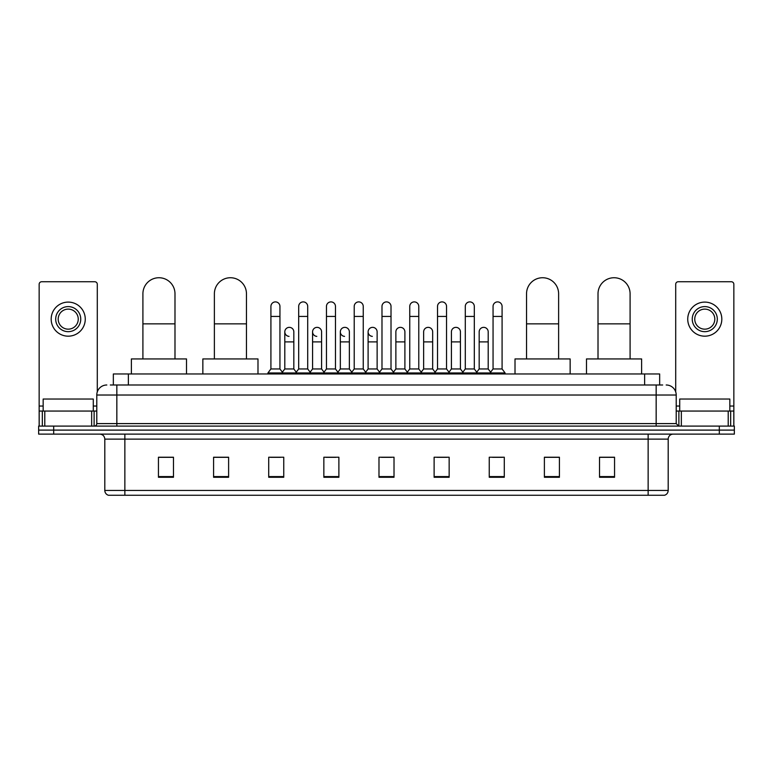 <?xml version="1.0" encoding="UTF-8"?>
<svg xmlns="http://www.w3.org/2000/svg" width="773" height="773" viewBox="0 0 773 773"><rect width="100%" height="100%" fill="white"/><g stroke="black" fill="none" stroke-linecap="round" stroke-linejoin="round"><path stroke-width="1.16" d="M113.341 384.993L113.341 373.968L659.659 373.968L659.659 384.993M110.558 384.993L662.674 384.993M110.326 384.993L116.839 384.993L116.839 395.022L96.789 395.022L96.789 423.594A2.503 2.503 0 0 1 94.287 426.097M106.819 384.993A10.02 10.02 0 0 0 96.789 395.022M666.181 384.993A10.02 10.02 0 0 1 676.211 395.022L676.211 423.594L678.713 426.097M53.685 426.097L38.65 426.097L38.65 430.107L53.685 430.107L38.65 430.107L38.65 434.117L53.685 434.117L53.685 430.107L719.315 430.107L53.685 430.107L53.685 426.097L719.315 426.097L719.315 430.107L734.35 430.107L719.315 430.107L719.315 434.117L53.685 434.117M719.315 434.117L734.35 434.117L734.35 426.097L719.315 426.097M668.191 490.459C668.046 492.855 666.848 494.459 664.577 495.261L648.141 495.261L648.141 490.459L668.191 490.459L668.191 439.132A5.015 5.015 0 0 1 673.196 434.117M648.141 495.261L108.423 495.261A5.015 5.015 0 0 1 104.809 490.459L104.809 439.132C104.519 436.088 102.848 434.416 99.804 434.117M614.554 477.27L614.554 457.22L599.519 457.22L599.519 477.27L614.554 477.27M559.42 477.27L559.42 457.22L544.385 457.22L544.385 477.27L559.42 477.27M504.286 477.27L504.286 457.22L489.251 457.22L489.251 477.27L504.286 477.27M449.152 477.27L449.152 457.22L434.117 457.22L434.117 477.27L449.152 477.27M173.481 477.27L173.481 457.22L158.446 457.22L158.446 477.27L173.481 477.27M228.615 477.27L228.615 457.22L213.58 457.22L213.58 477.27L228.615 477.27M283.749 477.27L283.749 457.22L268.714 457.22L268.714 477.27L283.749 477.27M338.883 477.27L338.883 457.22L323.848 457.22L323.848 477.27L338.883 477.27M394.017 477.27L394.017 457.22L378.983 457.22L378.983 477.27L394.017 477.27M492.556 457.326L502.585 457.326M325.955 457.326L335.975 457.326M270.415 457.326L280.444 457.326M437.025 457.326L447.045 457.326M381.485 457.326L391.515 457.326M228.615 457.326L213.58 457.326M173.481 457.326L158.446 457.326M559.42 457.326L544.385 457.326M614.554 457.326L599.519 457.326M93.282 411.062L93.282 399.032L43.162 399.032L43.162 411.062M91.658 426.097L91.658 411.062L44.786 411.062L44.786 426.097M97.292 391.892L97.292 284.251A2.503 2.503 0 0 0 94.789 281.749L41.655 281.749A2.503 2.503 0 0 0 39.152 284.251L39.152 411.062L44.786 411.062M91.658 411.062L96.789 411.062M39.152 426.097L39.152 411.062M68.227 306.601A12.532 12.532 0 0 0 55.695 319.133A12.532 12.532 0 0 0 68.227 331.665A12.532 12.532 0 0 0 80.75 319.133A12.532 12.532 0 0 0 68.227 306.601M68.227 309.113A10.02 10.02 0 0 0 58.197 319.133A10.02 10.02 0 0 0 68.227 329.163A10.02 10.02 0 0 0 78.247 319.133A10.02 10.02 0 0 0 68.227 309.113M68.227 336.178A17.045 17.045 0 0 0 85.262 319.133A17.045 17.045 0 0 0 68.227 302.098A17.045 17.045 0 0 0 51.182 319.133A17.045 17.045 0 0 0 68.227 336.178M142.908 358.933L142.908 293.769A16.04 16.04 0 0 1 158.948 277.739A16.04 16.04 0 0 1 174.988 293.769A16.04 16.04 0 0 0 158.948 277.739M174.988 358.933L174.988 293.769M186.515 373.968L186.515 358.933L131.381 358.933L131.381 373.968M214.382 358.933L214.382 293.769A16.04 16.04 0 0 1 230.422 277.739A16.04 16.04 0 0 1 246.461 293.769A16.04 16.04 0 0 0 230.422 277.739M246.461 358.933L246.461 293.769M257.989 373.968L257.989 358.933L202.855 358.933L202.855 373.968M526.539 358.933L526.539 293.769A16.04 16.04 0 0 1 542.578 277.739A16.04 16.04 0 0 1 558.618 293.769A16.04 16.04 0 0 0 542.578 277.739M558.618 358.933L558.618 293.769M570.145 373.968L570.145 358.933L515.011 358.933L515.011 373.968M598.012 358.933L598.012 293.769A16.04 16.04 0 0 1 614.052 277.739A16.04 16.04 0 0 1 630.092 293.769A16.04 16.04 0 0 0 614.052 277.739M630.092 358.933L630.092 293.769M641.619 373.968L641.619 358.933L586.485 358.933L586.485 373.968M270.917 316.428L279.942 316.428L279.942 368.953L270.917 368.953L270.917 306.408A4.512 4.512 0 0 1 275.71 301.905A4.512 4.512 0 0 1 279.942 306.408A4.512 4.512 0 0 0 275.71 301.905M270.917 368.953L267.912 372.963L267.912 373.968M279.942 368.953L282.947 372.963L267.912 372.963M298.687 368.953L298.687 316.428L307.712 316.428L307.712 368.953L298.687 368.953L295.682 372.963L282.947 372.963L282.947 373.968M298.687 316.428L298.687 306.408A4.512 4.512 0 0 1 303.48 301.905A4.512 4.512 0 0 1 307.712 306.408A4.512 4.512 0 0 0 303.48 301.905M307.712 368.953L310.717 372.963L295.682 372.963L295.682 373.968M326.457 368.953L326.457 316.428L335.472 316.428L335.472 368.953L326.457 368.953L323.443 372.963L310.717 372.963L310.717 373.968M326.457 316.428L326.457 306.408A4.512 4.512 0 0 1 331.25 301.905A4.512 4.512 0 0 1 335.472 306.408A4.512 4.512 0 0 0 331.25 301.905M335.472 368.953L338.487 372.963L323.443 372.963L323.443 373.968M354.218 368.953L354.218 316.428L363.242 316.428L363.242 368.953L354.218 368.953L351.213 372.963L338.487 372.963L338.487 373.968M354.218 316.428L354.218 306.408A4.512 4.512 0 0 1 359.02 301.905A4.512 4.512 0 0 1 363.242 306.408A4.512 4.512 0 0 0 359.02 301.905M363.242 368.953L366.247 372.963L351.213 372.963L351.213 373.968M381.988 368.953L381.988 316.428L391.012 316.428L391.012 368.953L381.988 368.953L378.983 372.963L366.247 372.963L366.247 373.968M381.988 316.428L381.988 306.408A4.512 4.512 0 0 1 386.78 301.905A4.512 4.512 0 0 1 391.012 306.408A4.512 4.512 0 0 0 386.78 301.905M391.012 368.953L394.017 372.963L378.983 372.963L378.983 373.968M409.758 368.953L409.758 316.428L418.782 316.428L418.782 368.953L409.758 368.953L406.753 372.963L394.017 372.963L394.017 373.968M409.758 316.428L409.758 306.408A4.512 4.512 0 0 1 414.55 301.905A4.512 4.512 0 0 1 418.782 306.408A4.512 4.512 0 0 0 414.55 301.905M418.782 368.953L421.787 372.963L406.753 372.963L406.753 373.968M437.528 368.953L437.528 316.428L446.543 316.428L446.543 368.953L437.528 368.953L434.513 372.963L421.787 372.963L421.787 373.968M437.528 316.428L437.528 306.408A4.512 4.512 0 0 1 442.32 301.905A4.512 4.512 0 0 1 446.543 306.408A4.512 4.512 0 0 0 442.32 301.905M446.543 368.953L449.557 372.963L434.513 372.963L434.513 373.968M465.288 368.953L465.288 316.428L474.313 316.428L474.313 368.953L465.288 368.953L462.283 372.963L449.557 372.963L449.557 373.968M465.288 316.428L465.288 306.408A4.512 4.512 0 0 1 470.09 301.905A4.512 4.512 0 0 1 474.313 306.408A4.512 4.512 0 0 0 470.09 301.905M474.313 368.953L477.318 372.963L462.283 372.963L462.283 373.968M493.058 368.953L493.058 316.428L502.083 316.428L502.083 368.953L493.058 368.953L490.053 372.963L477.318 372.963L477.318 373.968M493.058 316.428L493.058 306.408A4.512 4.512 0 0 1 497.851 301.905A4.512 4.512 0 0 1 502.083 306.408A4.512 4.512 0 0 0 497.851 301.905M502.083 368.953L505.088 372.963L490.053 372.963L490.053 373.968M505.088 372.963L505.088 373.968M289.025 336.371A4.512 4.512 0 0 1 284.802 331.868A4.512 4.512 0 0 1 289.595 327.366A4.512 4.512 0 0 1 293.827 331.868L293.827 341.888L284.802 341.888L284.802 331.868M293.827 341.888L293.827 368.953L284.802 368.953L284.802 341.888M284.802 368.953L282.367 372.2M293.827 368.953L296.252 372.2M316.795 336.371A4.512 4.512 0 0 1 312.572 331.868A4.512 4.512 0 0 1 317.365 327.366A4.512 4.512 0 0 1 321.587 331.868L321.587 341.888L312.572 341.888L312.572 331.868M321.587 341.888L321.587 368.953L312.572 368.953L312.572 341.888M312.572 368.953L310.137 372.2M321.587 368.953L324.022 372.2M344.565 336.371A4.512 4.512 0 0 1 340.333 331.868A4.512 4.512 0 0 1 345.135 327.366A4.512 4.512 0 0 1 349.357 331.868L349.357 341.888L340.333 341.888L340.333 331.868M349.357 341.888L349.357 368.953L340.333 368.953L340.333 341.888M340.333 368.953L337.907 372.2M349.357 368.953L351.792 372.2M372.335 336.371A4.512 4.512 0 0 1 368.103 331.868A4.512 4.512 0 0 1 372.895 327.366A4.512 4.512 0 0 1 377.127 331.868L377.127 341.888L368.103 341.888L368.103 331.868M377.127 341.888L377.127 368.953L368.103 368.953L368.103 341.888M368.103 368.953L365.677 372.2M377.127 368.953L379.562 372.2M395.873 331.868A4.512 4.512 0 0 1 400.665 327.366A4.512 4.512 0 0 1 404.897 331.868L404.897 341.888L395.873 341.888L395.873 331.868M404.897 341.888L404.897 368.953L395.873 368.953L395.873 341.888M395.873 368.953L393.438 372.2M404.897 368.953L407.323 372.2M423.643 331.868A4.512 4.512 0 0 1 428.435 327.366A4.512 4.512 0 0 1 432.667 331.868L432.667 341.888L423.643 341.888L423.643 331.868M432.667 341.888L432.667 368.953L423.643 368.953L423.643 341.888M423.643 368.953L421.208 372.2M432.667 368.953L435.093 372.2M451.413 331.868A4.512 4.512 0 0 1 456.205 327.366A4.512 4.512 0 0 1 460.428 331.868L460.428 341.888L451.413 341.888L451.413 331.868M460.428 341.888L460.428 368.953L451.413 368.953L451.413 341.888M451.413 368.953L448.978 372.2M460.428 368.953L462.863 372.2M479.173 331.868A4.512 4.512 0 0 1 483.975 327.366A4.512 4.512 0 0 1 488.198 331.868L488.198 341.888L479.173 341.888L479.173 331.868M488.198 341.888L488.198 368.953L479.173 368.953L479.173 341.888M479.173 368.953L476.748 372.2M488.198 368.953L490.633 372.2M728.214 426.097L728.214 411.062L681.342 411.062L681.342 426.097M728.214 411.062L733.848 411.062L733.848 284.251A2.503 2.503 0 0 0 731.345 281.749L678.211 281.749A2.503 2.503 0 0 0 675.708 284.251L675.708 391.892M676.211 411.062L681.342 411.062M733.848 411.062L733.848 426.097M704.773 306.601A12.532 12.532 0 0 0 692.25 319.133A12.532 12.532 0 0 0 704.773 331.665A12.532 12.532 0 0 0 717.305 319.133A12.532 12.532 0 0 0 704.773 306.601M704.773 309.113A10.02 10.02 0 0 0 694.753 319.133A10.02 10.02 0 0 0 704.773 329.163A10.02 10.02 0 0 0 714.803 319.133A10.02 10.02 0 0 0 704.773 309.113M704.773 336.178A17.045 17.045 0 0 0 721.818 319.133A17.045 17.045 0 0 0 704.773 302.098A17.045 17.045 0 0 0 687.738 319.133A17.045 17.045 0 0 0 704.773 336.178M729.838 411.062L729.838 399.032L679.718 399.032L679.718 411.062M128.376 384.993L128.376 373.968M644.624 384.993L644.624 373.968M116.839 426.097L116.839 423.594L676.211 423.594M96.789 423.594L116.839 423.594L116.839 395.022L656.161 395.022L656.161 426.097M676.211 395.022L656.161 395.022L656.161 384.993M648.141 434.117L648.141 439.132L104.809 439.132M668.191 439.132L648.141 439.132L648.141 490.459L124.859 490.459L124.859 495.261M104.809 490.459L124.859 490.459L124.859 434.117M394.017 476.574L378.983 476.574M338.883 476.574L323.848 476.574M283.749 476.574L268.714 476.574M228.615 476.574L213.58 476.574M173.481 476.574L158.446 476.574M449.152 476.574L434.117 476.574M504.286 476.574L489.251 476.574M559.42 476.574L544.385 476.574M614.554 476.574L599.519 476.574M96.789 406.047L93.282 406.047M43.162 406.047L39.152 406.047M94.122 411.062L94.122 426.097M39.191 411.062L39.191 426.097M42.322 426.097L42.322 411.062M142.908 323.848L174.988 323.848M214.382 323.848L246.461 323.848M526.539 323.848L558.618 323.848M598.012 323.848L630.092 323.848M733.848 406.047L729.838 406.047M679.718 406.047L676.211 406.047M733.809 426.097L733.809 411.062M730.678 411.062L730.678 426.097M678.878 426.097L678.878 411.062M279.942 316.428L279.942 306.408M307.712 316.428L307.712 306.408M335.472 316.428L335.472 306.408M363.242 316.428L363.242 306.408M391.012 316.428L391.012 306.408M418.782 316.428L418.782 306.408M446.543 316.428L446.543 306.408M474.313 316.428L474.313 306.408M502.083 316.428L502.083 306.408"/></g></svg>
